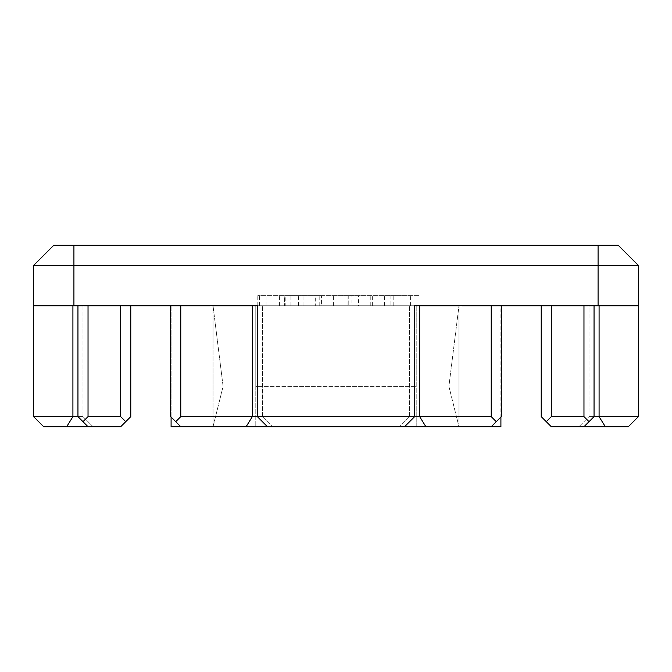 <?xml version="1.0" encoding="UTF-8"?>
<svg xmlns="http://www.w3.org/2000/svg" width="672" height="672" viewBox="0 0 672 672"><rect width="100%" height="100%" fill="white"/><g stroke="black" fill="none" stroke-linecap="round" stroke-linejoin="round"><path stroke-width="0.5" stroke-dasharray="3.36 2.52" d="M125.731 421.68L120.691 426.72L88.032 426.72L77.952 416.64L77.952 305.76L130.771 305.76L130.771 416.64L125.731 421.68L120.691 416.64L120.691 305.76L88.032 305.76L88.032 416.64L120.691 416.64M170.688 305.76L252.336 305.76L252.336 416.64L491.232 416.64L491.232 305.76L170.688 305.76L180.768 305.76L180.768 416.64L175.728 421.68L170.688 416.64L170.688 305.76L170.688 416.64L175.728 421.68L180.768 416.64L491.232 416.64L496.272 421.68L491.232 416.64L491.232 305.76L501.312 305.76L501.312 416.64L496.272 421.68L501.312 416.64L501.312 305.76L491.232 305.76L501.312 305.76L501.312 416.64L496.272 421.68L491.232 416.64L180.768 416.64L180.768 305.76L170.688 305.76L170.688 416.64L180.768 426.72L175.728 421.68L180.768 426.72L491.232 426.72L496.272 421.68L491.232 426.72L180.768 426.72L246.103 426.72L252.336 416.64L180.768 416.64L175.728 421.68M605.321 426.72L599.088 416.64L638.4 416.64L628.32 426.72L551.309 426.72L541.229 416.64L541.229 305.76L594.048 305.76L594.048 416.64L589.008 421.68L583.968 416.64L583.968 305.76L551.309 305.76L551.309 416.64L583.968 416.64M589.008 421.68L583.968 426.72L578.928 426.72L583.968 426.72L594.048 416.64L589.008 416.64L599.088 416.64L599.088 305.76L638.4 305.76L638.4 416.64M583.968 426.72L594.048 416.64L594.048 305.76L583.968 305.76M551.309 416.64L546.269 421.68M551.309 305.76L541.229 305.76M130.771 305.76L120.691 305.76M88.032 416.64L82.992 421.68M88.032 305.76L77.952 305.76L77.952 416.64L82.992 416.64L77.952 416.64L88.032 426.72L77.952 416.64L82.992 416.64L93.072 426.72L66.679 426.72L72.912 416.64L82.992 416.64L93.072 426.72L88.032 426.72M501.312 305.76L491.232 305.76L491.232 416.64M425.897 426.72L399.504 426.72L404.544 426.72L399.504 426.72L404.544 426.72L414.624 416.64L414.624 305.76L409.584 305.76L491.232 305.76L419.664 305.76L419.664 416.64L425.897 426.72L491.232 426.72L496.272 421.68M73.92 305.76L33.6 305.76L82.992 305.76L33.6 305.76L33.6 265.44L53.76 245.28L618.24 245.28L638.4 265.44L73.92 265.44L73.92 305.76L262.416 305.76L180.768 305.76L180.768 416.64M171.091 417.043L171.091 305.76L171.091 426.72L213.024 426.72L213.024 305.76L171.091 305.76L213.024 305.76L213.024 426.72L223.104 386.4L213.024 305.76L223.104 386.4L213.024 426.72L213.024 305.76L213.024 426.72L180.768 426.72M416.212 426.72L416.212 305.76L255.788 305.76L255.788 386.4L416.212 386.4L255.788 386.4L255.788 426.72L416.212 426.72L416.212 305.76L416.212 426.72L419.059 426.72L255.788 426.72L255.788 305.76L255.788 426.72L255.788 305.76L252.941 305.76L252.941 426.72L255.788 426.72L211.008 426.72L252.941 426.72L252.941 305.76L416.212 305.76L416.212 426.72M419.059 305.76L416.212 305.76L419.059 305.76L419.059 426.72L211.008 426.72L460.992 426.72L419.059 426.72L419.059 305.76L257.804 305.76L460.992 305.76L211.008 305.76L460.992 305.76L419.059 305.76L419.084 295.68L257.804 295.68L419.084 295.68L419.084 305.76M491.232 426.72L458.976 426.72L448.896 386.4L458.976 305.76L448.896 386.4L458.976 426.72L458.976 305.76L458.976 426.72L500.909 426.72L500.909 305.76L458.976 305.76L458.976 426.72L458.976 305.76L500.909 305.76L500.909 417.043M66.679 426.72L43.68 426.72L33.6 416.64L72.912 416.64L72.912 305.76M33.6 305.76L33.6 416.64M77.952 305.76L77.952 416.64M404.544 426.72L414.624 416.64L404.544 426.72L267.456 426.72L257.376 416.64L257.376 305.76L257.376 416.64L267.456 426.72L272.496 426.72L246.103 426.72M594.048 416.64L589.008 416.64L594.048 416.64L594.048 305.76M589.008 305.76L599.088 305.76L589.008 305.76L589.008 416.64L578.928 426.72L589.008 416.64L589.008 305.76M638.4 265.44L638.4 305.76L599.088 305.76M267.456 426.72L257.376 416.64L257.376 305.76M414.624 305.76L414.624 416.64L414.624 305.76L598.08 305.76L598.08 245.28M73.92 245.28L73.92 265.44L33.6 265.44M638.4 305.76L598.08 305.76M180.768 305.76L491.232 305.76M351.103 295.68L391.936 295.68L391.936 305.76L390.928 305.76L390.928 295.68L351.103 295.68L351.103 305.76L348.793 305.76L391.91 305.76L391.91 295.68L390.928 295.68M348.751 295.68L348.793 305.76L348.751 295.68M390.928 305.76L358.47 305.76L358.47 295.68M358.47 305.76L351.103 305.76M370.793 305.76L370.793 295.68M384.544 305.76L384.544 295.68M391.91 305.76L391.91 295.68L391.91 305.76M315.672 305.76L285.205 305.76L285.205 295.68L321.947 295.68L284.651 295.68L284.634 305.76L321.947 305.76L321.392 305.76L321.392 295.68L321.947 295.68L321.947 305.76L315.672 305.76L315.672 295.68M284.651 305.76L285.205 305.76L284.651 305.76L284.651 295.68M290.926 305.76L290.926 295.68M303.022 305.76L303.022 295.68M321.947 305.76L321.947 295.68L321.947 305.76M417.984 305.76L417.984 295.68M410.399 305.76L410.399 295.68M393.784 305.76L393.784 295.68M372.33 305.76L372.33 295.68M348.02 305.76L348.02 295.68M333.388 305.76L333.388 295.68M319.192 305.76L319.192 295.68M298.402 305.76L298.402 295.68M279.594 305.76L279.594 295.68M266.062 305.76L266.062 295.68M259.459 305.76L259.459 295.68M257.804 305.76L257.804 295.68M211.008 305.76L211.008 426.72L211.008 305.76M460.992 305.76L460.992 426.72L460.992 305.76M82.992 305.76L82.992 416.64L82.992 305.76M409.584 416.64L399.504 426.72L409.584 416.64L409.584 305.76L409.584 416.64M262.416 416.64L272.496 426.72L262.416 416.64L262.416 305.76L262.416 416.64M321.964 295.68L321.964 305.76"/><path stroke-width="1.01" d="M77.952 305.76L77.952 416.64L82.992 421.68L88.032 416.64L88.032 305.76M120.691 305.76L120.691 416.64L88.032 416.64M66.679 426.72L72.912 416.64L33.6 416.64L43.68 426.72L88.032 426.72L82.992 421.68M88.032 426.72L120.691 426.72L130.771 416.64L130.771 305.76M120.691 416.64L125.731 421.68M170.688 305.76L170.688 416.64L175.728 421.68L180.768 416.64L180.768 305.76M175.728 421.68L180.768 426.72L267.456 426.72L257.376 416.64L257.376 305.76L252.336 305.76L252.336 416.64L180.768 416.64M246.103 426.72L252.336 416.64L419.664 416.64L425.897 426.72L491.232 426.72L501.312 416.64L501.312 305.76M491.232 305.76L491.232 416.64L496.272 421.68M541.229 305.76L541.229 416.64L546.269 421.68L551.309 416.64L551.309 305.76M583.968 305.76L583.968 416.64L551.309 416.64M583.968 416.64L589.008 421.68L583.968 426.72L551.309 426.72L546.269 421.68M589.008 421.68L594.048 416.64L594.048 305.76M77.952 416.64L72.912 416.64L72.912 305.76M33.6 265.44L598.08 265.44L598.08 305.76L638.4 305.76L638.4 265.44L618.24 245.28L53.76 245.28L33.6 265.44L33.6 416.64M267.456 426.72L425.897 426.72M491.232 416.64L419.664 416.64L419.664 305.76L414.624 305.76L414.624 416.64L404.544 426.72M598.08 305.76L414.624 305.76M257.376 305.76L73.92 305.76L73.92 245.28M583.968 426.72L605.321 426.72L599.088 416.64L594.048 416.64M605.321 426.72L628.32 426.72L638.4 416.64L599.088 416.64L599.088 305.76M638.4 305.76L638.4 416.64M598.08 245.28L598.08 265.44L638.4 265.44M33.6 305.76L73.92 305.76M500.909 417.043L500.909 426.72L491.232 426.72M171.091 417.043L171.091 426.72L180.768 426.72"/></g></svg>
